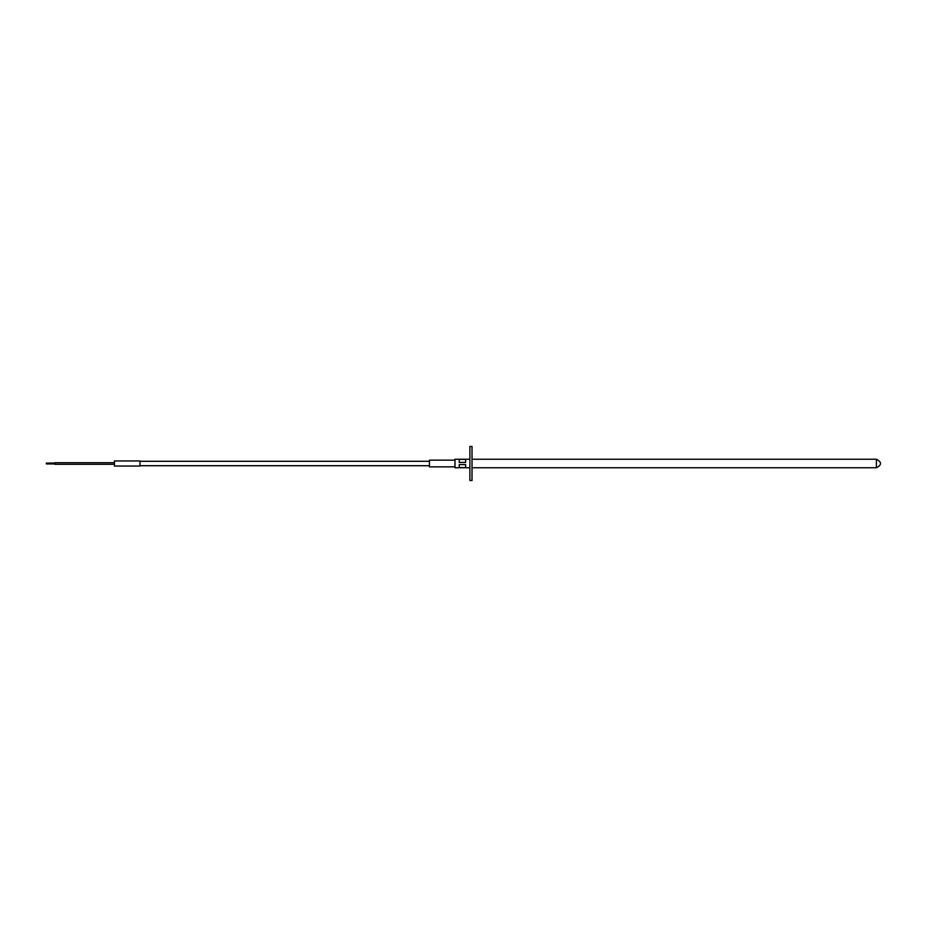 <?xml version="1.0" encoding="UTF-8"?>
<svg xmlns="http://www.w3.org/2000/svg" width="927" height="927" viewBox="0 0 927 927"><rect width="100%" height="100%" fill="white"/><g stroke="black" fill="none" stroke-linecap="round" stroke-linejoin="round"><path stroke-width="1.39" d="M454.983 460.14L429.444 460.14L429.444 466.86L454.983 466.86M472.017 480.522L472.017 446.478L469.885 446.478L469.885 480.522L472.017 480.522M465.632 467.614L459.247 467.614L459.247 464.578L465.632 464.578L465.632 467.614M465.632 462.422L459.247 462.422L459.247 459.386L465.632 459.386L465.632 462.422M469.885 459.247L454.983 459.247L454.983 467.753L469.885 467.753M472.017 467.753L876.397 467.753L876.397 459.247L472.017 459.247M54.867 464.288L114.427 464.288L54.867 464.288L54.867 462.712L114.427 462.712M54.867 463.094L54.867 463.906L46.35 463.906L46.35 463.094L46.35 463.906L54.867 463.906L54.867 463.094L46.35 463.094M429.444 461.287L140 461.287M429.444 465.713L140 465.713M114.427 460.951L114.427 466.049L140 466.049L140 460.951L114.427 460.951M876.397 467.753C881.878 464.914 881.878 462.086 876.397 459.247"/></g></svg>
